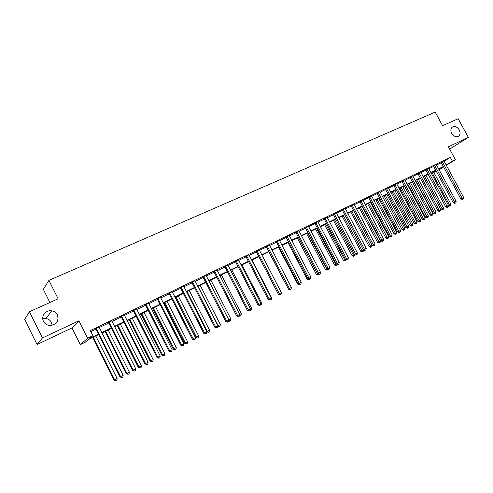<?xml version="1.0" encoding="UTF-8"?>
<svg xmlns="http://www.w3.org/2000/svg" width="493" height="493" viewBox="0 0 493 493"><rect width="100%" height="100%" fill="white"/><g stroke="black" fill="none" stroke-linecap="round" stroke-linejoin="round"><path stroke-width="0.74" d="M42.774 318.718L45.997 318.515C48.48 318.959 50.292 320.253 51.438 322.397L52.147 325.331M57.441 314.922C59.086 321.122 56.572 324.653 49.898 325.497C46.983 325.214 44.851 323.827 43.501 321.337C40.703 316.26 45.917 309.696 51.747 310.849C54.341 311.317 56.239 312.679 57.441 314.922M459.254 129.887C460.468 132.438 460.308 134.478 458.773 136.013C456.235 137.467 453.868 136.586 451.674 133.375C450.485 130.885 450.62 128.864 452.069 127.323C454.626 125.777 457.017 126.633 459.254 129.887M98.748 334.537L88.309 339.615L85.344 342.167L80.316 344.613L87.637 338.241L92.875 335.702L89.738 338.389L98.532 334.118M71.99 327.931L78.911 320.783L42.447 337.951L29.438 311.724L24.65 319.439L37.055 344.478L71.99 327.931L80.316 344.613M49.898 302.517L43.335 289.354L48.906 280.375L435.22 112.114L442.597 125.721L458.188 118.708L468.35 137.393L448.377 146.797L455.409 159.775L446.264 165.297M449.641 149.126L468.35 137.393M436.262 171.225L434.197 172.23L436.163 171.04M433.834 171.558L434.197 172.23M42.447 337.951L37.055 344.478M444.07 161.242L450.331 157.403L90.311 330.581L92.875 335.702M90.835 331.623L96.03 329.121M99.222 327.586L108.75 322.995M111.929 321.461L121.253 316.968M124.427 315.44L133.548 311.04M136.709 309.518L145.638 305.216M148.794 303.694L157.526 299.485M160.675 297.969L169.228 293.846M172.359 292.337L180.734 288.306M183.858 286.797L192.06 282.846M195.173 281.343L203.202 277.479M206.308 275.981L214.165 272.191M217.265 270.7L224.962 266.99M228.049 265.505L235.592 261.869M238.667 260.39L246.056 256.828M249.119 255.349L256.354 251.861M259.41 250.389L266.503 246.975L266.023 246.426M269.548 245.508L276.493 242.155M279.531 240.695L286.341 237.416M289.36 235.956L296.034 232.739M299.048 231.291L305.592 228.136M308.593 226.694L315.002 223.6M317.997 222.158L324.283 219.132M327.26 217.696L333.422 214.726M336.392 213.29L342.438 210.382M345.396 208.958L351.318 206.099M354.27 204.681L360.081 201.883M363.021 200.466L368.715 197.718M371.642 196.306L377.231 193.613M380.146 192.208L385.625 189.571L385.218 189.084M388.533 188.166L393.907 185.578M396.81 184.185L402.078 181.64M404.963 180.253L410.139 177.757M413.011 176.371L418.089 173.93M420.954 172.544L425.927 170.147M428.787 168.772L433.667 166.418M436.515 165.05L441.303 162.739M443.946 160.921L441.013 162.37M436.299 164.471L433.372 166.049M428.596 168.316L425.632 169.777M420.739 171.965L417.787 173.554M412.795 175.785L409.837 177.381M404.771 179.797L401.777 181.264M396.612 183.723L393.605 185.195M388.342 187.71L385.316 189.183M379.955 191.752L376.917 193.231M371.451 195.85L368.4 197.329M362.823 200.01L359.761 201.489M354.079 204.213L351.004 205.704M345.205 208.496L342.117 209.981M336.201 212.828L333.102 214.326M327.069 217.228L323.956 218.726M317.8 221.69L314.676 223.193M308.396 226.219L305.259 227.729M298.85 230.81L295.701 232.332M289.163 235.475L286.002 236.997M279.334 240.208L276.154 241.743M269.344 245.015L266.158 246.549M259.213 249.896L256.009 251.436M248.916 254.85L245.705 256.397M238.464 259.885L235.241 261.438M227.846 265L224.611 266.559M217.062 270.189L213.808 271.754M206.08 275.273L202.839 277.035M194.969 280.825L191.691 282.403M183.655 286.273L180.364 287.857M172.156 291.807L168.852 293.397M160.465 297.439L157.156 299.029M148.584 303.158L145.256 304.76M136.499 308.975L133.165 310.584M124.218 314.891L120.865 316.5M111.72 320.906L108.355 322.527M99.013 327.025L95.636 328.646M78.911 320.783L87.637 338.241M450.331 157.403L452.401 161.236L455.409 159.775M29.438 311.724L58.119 298.813L48.906 280.375M438.869 169.407L441.426 167.866L438.739 169.173M435.898 170.553L431.024 172.926M428.17 174.312L423.204 176.728M420.338 178.121L415.272 180.586M412.401 181.979L407.236 184.493M404.359 185.892L399.09 188.455M396.199 189.86L390.832 192.473M387.929 193.885L382.457 196.547M379.548 197.964L373.965 200.676M371.044 202.099L365.356 204.86M362.423 206.29L356.624 209.112M353.678 210.542L347.762 213.42M344.804 214.862L338.771 217.795M335.807 219.237L329.651 222.226M326.674 223.674L320.401 226.731M317.412 228.179L311.009 231.297M308.014 232.751L301.482 235.931M298.475 237.392L291.807 240.633M288.787 242.106L281.99 245.409M278.958 246.882L272.019 250.259M268.981 251.738L261.9 255.183M258.85 256.668L251.621 260.181M248.564 261.672L241.188 265.259M238.113 266.75L230.582 270.417M227.501 271.914L219.816 275.655M216.723 277.158L208.872 280.973M205.772 282.483L197.755 286.384M194.643 287.894L186.459 291.881M183.334 293.397L174.972 297.464M171.841 298.986L163.3 303.14M160.163 304.668L151.437 308.914M148.288 310.442L139.371 314.78M136.21 316.315L127.102 320.746M123.934 322.286L114.622 326.816M111.449 328.363L101.934 332.991M443.564 166.917L439.01 169.666M446.116 165.032L452.401 161.236M101.718 332.565L111.233 327.944M114.413 326.397L123.725 321.874M126.892 320.333L136.006 315.902M139.162 314.368L148.079 310.035M151.228 308.501L159.954 304.261M163.097 302.733L171.638 298.585M174.769 297.063L183.131 292.996M186.255 291.48L194.439 287.499M197.551 285.989L205.569 282.095M208.675 280.585L216.526 276.77M219.613 275.267L227.304 271.526M230.385 270.028L237.916 266.368M240.991 264.877L248.367 261.29M251.43 259.805L258.659 256.292M261.709 254.807L268.79 251.368M271.828 249.889L278.767 246.512M281.799 245.046L288.596 241.736M291.616 240.27L298.283 237.028M301.291 235.568L307.823 232.394M310.824 230.934L317.227 227.821M320.21 226.373L326.489 223.323M329.466 221.875L335.622 218.886M338.586 217.444L344.619 214.51M347.577 213.075L353.493 210.197M356.439 208.767L362.238 205.945M365.171 204.521L370.859 201.754M373.786 200.331L379.363 197.619M382.278 196.208L387.751 193.546M390.653 192.134L396.021 189.528M398.917 188.123L404.18 185.559M407.064 184.16L412.222 181.652M415.1 180.253L420.165 177.794M423.025 176.402L427.998 173.986M430.845 172.599L435.726 170.227M438.567 168.846L443.349 166.523M442.541 161.951L441.297 162.715L460.863 198.938L462.163 198.254L442.258 161.605M463.66 197.471L463.358 198.913L462.761 199.227L462.163 198.254L463.66 197.471L443.928 160.804M441.297 162.715L440.927 162.289M462.761 199.227L462.243 199.499L460.863 198.938M431.96 172.464L449.45 204.915L450.929 204.145L433.458 171.737M428.571 168.193L448.513 205.384L448.217 206.838L447.601 207.165L446.978 206.185L427.141 169.37L425.915 170.128L445.697 206.857L449.45 204.915L450.047 205.858L449.554 206.117L448.457 205.661M450.929 204.145L450.639 205.55L450.047 205.858M434.894 165.636L433.655 166.4L453.332 202.869L454.62 202.192L434.61 165.284M456.136 201.403L455.84 202.851L455.23 203.165L454.62 202.192L456.136 201.403L436.323 164.588M433.655 166.4L433.285 165.962M455.23 203.165L454.712 203.436L453.332 202.869M427.141 169.37L426.858 169.019M425.915 170.128L425.545 169.691M447.601 207.165L447.089 207.43L445.697 206.857M419.29 173.154L418.076 173.906L437.963 210.893L439.232 210.234L419.001 172.796M420.757 172.075L440.785 209.42L440.489 210.887L439.867 211.207L439.232 210.234L443.503 208.021L425.94 175.397M418.076 173.906L417.694 173.462M439.867 211.207L439.355 211.472L437.963 210.893M424.424 176.13L442.615 209.747L442.122 210.006L440.779 209.445M443.503 208.021L443.213 209.433L442.615 209.747M415.556 180.444L433.242 213.383L435.978 211.947L418.323 179.101M416.788 179.846L435.085 213.691L434.598 213.944L433.242 213.383M435.978 211.947L435.689 213.37L435.085 213.691M407.828 184.203L425.613 217.364L428.355 215.928L410.607 182.854M409.054 183.606L427.456 217.684L426.969 217.937L425.613 217.364M428.355 215.928L428.072 217.358L427.456 217.684M411.328 176.987L410.127 177.739L430.118 214.991L431.375 214.332L411.039 176.63M432.959 213.506L432.657 214.985L432.028 215.312L431.375 214.332L432.959 213.506L412.82 175.902M410.127 177.739L409.738 177.289M432.028 215.312L431.523 215.577L430.118 214.991M400.002 188.012L417.879 221.406L420.634 219.964L402.793 186.656M401.216 187.42L419.722 221.727L419.241 221.979L417.879 221.406M420.634 219.964L420.344 221.4L419.722 221.727M403.256 180.876L402.066 181.621L422.168 219.145L423.419 218.491L402.966 180.518M425.015 217.653L424.719 219.138L424.079 219.471L423.419 218.491L425.015 217.653L404.747 179.655M402.066 181.621L401.678 181.171M424.079 219.471L423.579 219.73L422.168 219.145M395.078 184.813L393.895 185.553L414.114 223.347L415.346 222.7L394.782 184.456M416.967 221.856L416.671 223.347L416.024 223.686L415.346 222.7L416.967 221.856L396.588 183.587M393.895 185.553L393.506 185.103M416.024 223.686L415.525 223.945L414.114 223.347M386.783 188.813L385.612 189.546L405.942 227.618L407.163 226.977L386.481 188.449M408.808 226.114L408.512 227.618L407.853 227.963L407.163 226.977L408.808 226.114L388.318 187.568M407.853 227.963L407.366 228.222L405.942 227.618M378.371 192.862L377.219 193.595L397.66 231.944L398.868 231.309L378.069 192.498M400.538 230.441L400.236 231.95L399.57 232.302L398.868 231.309L400.538 230.441L379.93 191.604M377.219 193.595L376.812 193.127M399.57 232.302L399.084 232.554L397.66 231.944M369.842 196.972L368.702 197.699L389.254 236.332L390.45 235.703L369.54 196.602M392.145 234.822L391.849 236.344L391.171 236.695L390.45 235.703L392.145 234.822L371.426 195.696M368.702 197.699L368.289 197.225M391.171 236.695L390.69 236.948L389.254 236.332M392.071 191.869L410.04 225.498L412.807 224.05L394.868 190.508M393.272 191.284L411.889 225.831L411.415 226.077L410.04 225.498M412.807 224.05L412.518 225.498L411.889 225.831M384.035 195.776L402.103 229.646L404.876 228.197L386.845 194.415M385.224 195.197L403.946 229.984L403.477 230.231L402.103 229.646M404.876 228.197L404.587 229.652L403.946 229.984M375.888 199.739L394.049 233.848L396.834 232.394L378.704 198.371M377.065 199.166L395.897 234.2L395.435 234.44L394.049 233.848M396.834 232.394L396.545 233.861L395.897 234.2M367.63 203.757L385.89 238.113L388.687 236.652L370.459 202.383M368.795 203.19L387.738 238.464L387.282 238.704L385.89 238.113M388.687 236.652L388.398 238.125L387.738 238.464M359.261 207.83L377.62 242.433L380.423 240.966L362.096 206.45M360.414 207.27L379.468 242.796L379.012 243.031L377.62 242.433M380.423 240.966L380.134 242.445L379.468 242.796M361.19 201.138L360.069 201.859L380.738 240.781L381.921 240.159L360.888 200.768M383.634 239.265L383.338 240.794L382.648 241.157L381.921 240.159L383.634 239.265L362.799 199.85M360.069 201.859L359.65 201.378M382.648 241.157L382.18 241.404L380.738 240.781M350.776 211.953L369.239 246.808L372.049 245.341L353.623 210.573M351.91 211.405L371.087 247.184L370.637 247.418L369.239 246.808M372.049 245.341L371.759 246.833L371.087 247.184M352.421 205.365L351.306 206.08L372.092 245.292L373.263 244.682L352.113 204.989M375.007 243.77L374.705 245.317L374.008 245.68L373.263 244.682L375.007 243.77L354.048 204.059M351.306 206.08L350.887 205.593M374.008 245.68L373.54 245.921L372.092 245.292M342.173 216.137L360.734 251.251L363.347 249.883M343.294 215.595L362.583 251.633L362.139 251.868L360.734 251.251M363.52 249.957L363.267 251.276L362.583 251.633M343.516 209.654L342.425 210.357L363.329 249.871L364.481 249.267L343.208 209.279M366.25 248.343L365.948 249.896L365.245 250.265L364.481 249.267L366.25 248.343L345.174 208.329M342.425 210.357L341.994 209.87M365.245 250.265L364.783 250.506L363.329 249.871M333.447 220.383L352.113 255.75L354.455 254.524M334.556 219.841L353.962 256.144L353.524 256.372L352.113 255.75M354.861 254.702L354.658 255.781L353.962 256.144M334.488 213.999L333.41 214.701L354.436 254.517L355.576 253.92L334.18 213.623M357.363 252.983L357.068 254.548L356.353 254.918L355.576 253.92L357.363 252.983L336.177 212.662M333.41 214.701L332.972 214.202M356.353 254.918L355.897 255.158L354.436 254.517M324.597 224.685L343.368 260.316L345.433 259.238M325.694 224.155L345.217 260.723L344.786 260.945L343.368 260.316M346.08 259.528L345.926 260.353L345.217 260.723M325.331 218.411L324.271 219.108L345.414 259.232L346.536 258.64L325.016 218.035M348.354 257.691L348.052 259.263L347.331 259.645L346.536 258.64L348.354 257.691L327.044 217.056M324.271 219.108L323.827 218.602M347.331 259.645L346.875 259.879L345.414 259.232M315.631 229.048L334.5 264.951L336.275 264.02M316.709 228.524L336.349 265.363L335.924 265.585L334.5 264.951M337.175 264.421L336.349 265.363M316.038 222.891L314.99 223.576L336.257 264.008L337.36 263.428L315.717 222.509M339.209 262.467L338.913 264.051L338.173 264.433L337.36 263.428L339.209 262.467L317.775 221.517M314.99 223.576L314.546 223.07M338.173 264.433L337.73 264.667L336.257 264.008M306.529 233.479L325.509 269.646L326.988 268.87M307.589 232.961L327.358 270.072L325.509 269.646M328.141 269.388L327.358 270.072M306.603 227.433L305.58 228.111L326.964 268.864L328.055 268.291L306.282 227.045M329.928 267.311L329.632 268.907L328.88 269.295L328.055 268.291L329.928 267.311L308.371 226.047M305.58 228.111L305.124 227.606M328.88 269.295L328.443 269.523L326.964 268.864M297.032 232.043L296.022 232.714L317.535 273.788L318.607 273.227L296.712 231.655M320.505 272.235L320.21 273.837L319.452 274.231L318.607 273.227L320.505 272.235L298.826 230.638M296.022 232.714L295.572 232.203M319.452 274.231L319.02 274.459L317.535 273.788M287.937 242.519L307.127 279.248L309.019 278.237L286.994 236.332M310.947 277.226L310.652 278.841L309.875 279.241L309.019 278.237L310.947 277.226L289.138 235.303M309.875 279.241L309.456 279.463L307.965 278.785L285.866 236.874M277.454 241.478L276.481 242.131L298.247 283.863L299.282 283.321L277.128 241.083M301.241 282.298L300.946 283.919L300.163 284.332L299.282 283.321L301.241 282.298L279.303 240.036M276.481 242.131L276.018 241.613M300.163 284.332L299.744 284.547L298.247 283.863M267.44 246.303L266.491 246.95L288.38 289.015L289.397 288.479L267.107 245.902M291.388 287.444L291.092 289.077L290.297 289.496L289.397 288.479L291.388 287.444L269.32 244.836M290.297 289.496L288.38 289.015M257.272 251.196L256.342 251.837L278.366 294.247L279.358 293.723L256.939 250.795M281.38 292.669L281.084 294.315L280.277 294.734L279.358 293.723L281.38 292.669L259.189 249.717M256.342 251.837L255.873 251.313M280.277 294.734L278.366 294.247M246.95 256.169L246.038 256.804L268.192 299.559L269.166 299.048L246.611 255.768M248.891 254.671L271.218 297.975L270.922 299.633L270.102 300.064L269.166 299.048L271.637 297.778L252.034 259.984M246.038 256.804L245.563 256.274M270.102 300.064L268.192 299.559M236.461 261.222L235.58 261.845L257.864 304.951L258.813 304.452L236.122 260.815M260.896 303.361L260.6 305.031L259.768 305.469L258.813 304.452L260.896 303.361L238.439 259.7M235.58 261.845L235.099 261.308M259.768 305.469L257.864 304.951M225.812 266.356L224.95 266.966L247.369 310.43L248.299 309.943L225.467 265.943M250.413 308.84L250.117 310.522L249.273 310.96L248.299 309.943L250.413 308.84L227.821 264.809M224.95 266.966L224.469 266.43M249.273 310.96L247.369 310.43M214.991 271.563L214.153 272.167L236.708 316.001L237.614 315.526L214.646 271.156M239.764 314.398L239.469 316.093L238.612 316.543L237.614 315.526L239.764 314.398L217.037 270.004M214.153 272.167L213.666 271.625M238.612 316.543L236.708 316.001M203.997 276.863L203.19 277.448L225.88 321.658L226.762 321.19L203.652 276.444M228.943 320.049L228.653 321.756L227.778 322.212L226.762 321.19L228.943 320.049L206.105 275.47M203.19 277.448L202.697 276.906M227.778 322.212L225.88 321.658M192.831 282.243L192.042 282.822L214.874 327.401L215.731 326.951L192.48 281.823M217.949 325.793L217.659 327.512L216.772 327.974L215.731 326.951L217.949 325.793L194.945 280.634M192.042 282.822L191.549 282.273M216.772 327.974L214.874 327.401M181.479 287.709L180.721 288.276L203.689 333.243L204.521 332.806L181.122 287.29M206.777 331.629L206.487 333.36L205.581 333.829L204.521 332.806L206.777 331.629L183.63 286.082M180.721 288.276L180.216 287.721M205.581 333.829L203.689 333.243M169.943 293.267L169.21 293.822L192.325 339.178L193.127 338.759L169.58 292.842M195.419 337.557L195.129 339.301L194.211 339.782L193.127 338.759L195.419 337.557L172.137 291.616M169.21 293.822L168.705 293.261M194.211 339.782L192.325 339.178M158.216 298.918L157.513 299.461L180.765 345.211L181.541 344.81L157.852 298.487M183.871 343.59L183.587 345.346L182.65 345.833L181.541 344.81L183.871 343.59L160.447 297.242M157.513 299.461L157.002 298.894M182.65 345.833L180.765 345.211M146.292 304.662L145.62 305.192L169.019 351.349L169.765 350.961L145.928 304.23M172.137 349.722L171.847 351.484L170.898 351.984L169.765 350.961L172.137 349.722L148.566 302.961M145.62 305.192L145.108 304.625M170.898 351.984L169.019 351.349M134.17 310.498L133.529 311.015L157.076 357.585L157.791 357.209L133.8 310.066M160.2 355.952L159.911 357.733L158.949 358.238L157.791 357.209L160.2 355.952L136.481 308.772M133.529 311.015L133.011 310.442M158.949 358.238L157.076 357.585M121.845 316.438L121.235 316.937L144.93 363.933L145.608 363.569L121.469 316.001M148.06 362.293L147.777 364.087L146.797 364.598L145.608 363.569L148.06 362.293L124.199 314.688M121.235 316.937L120.711 316.364M146.797 364.598L144.93 363.933M297.297 237.965L316.383 274.41L317.554 273.8M298.345 237.46L318.231 274.847L316.383 274.41M318.971 274.435L318.231 274.847M309.431 279.451L308.569 279.901L307.127 279.248M308.975 279.691L308.359 278.964M278.434 247.141L297.735 284.153L298.271 283.869M299.719 284.535L299.183 284.812L297.735 284.153M268.796 251.831L288.405 289.021M289.859 289.693L288.202 289.132M281.374 292.694L261.956 255.158M281.441 292.657L281.09 294.284M271.637 297.778L271.353 299.38L270.928 299.602M260.889 303.392L261.678 302.979L241.971 264.877M261.678 302.979L261.395 304.588L260.606 305.001M250.407 308.864L251.578 308.261L231.747 269.85M251.578 308.261L251.288 309.881L250.124 310.491M239.758 314.429L241.311 313.616L221.369 274.897M241.311 313.616L241.034 315.249L239.536 315.717M240.202 315.68L239.641 315.107M228.937 320.08L230.897 319.057L210.831 280.018M230.897 319.057L230.613 320.703L229.43 321.319L228.777 321.011M229.769 321.14L228.906 320.271M197.976 286.273L218.177 325.7L220.316 324.585L200.133 285.225M217.943 325.824L219.175 326.686L217.851 326.378M220.316 324.585L220.032 326.243L219.175 326.686M187.075 291.579L207.393 331.333L209.568 330.199L189.269 290.513M206.77 331.66L207.393 331.333L208.416 332.319L206.74 331.832M209.568 330.199L209.285 331.863L208.416 332.319M175.206 297.347L195.659 337.459L198.648 335.899L178.232 295.88M176.001 296.965L196.442 337.052L197.49 338.038L195.659 337.459M198.648 335.899L198.371 337.576L197.49 338.038M163.984 302.807L184.561 343.257L187.556 341.692L167.016 301.334M164.748 302.437L185.319 342.863L186.385 343.849L184.561 343.257M187.556 341.692L187.278 343.381L186.385 343.849M152.583 308.353L173.283 349.149L176.284 347.577L155.622 306.874M153.323 307.996L174.011 348.767L175.101 349.753L173.283 349.149M176.284 347.577L176.007 349.278L175.101 349.753M140.998 313.986L161.821 355.133L164.835 353.561L144.048 312.507M141.707 313.64L162.524 354.769L163.633 355.755L161.821 355.133M164.835 353.561L164.557 355.274L163.633 355.755M129.228 319.717L150.174 361.221L153.194 359.637L132.284 318.225M129.905 319.384L150.846 360.864L151.98 361.856L150.174 361.221M153.194 359.637L152.922 361.363L151.98 361.856M117.26 325.534L138.336 367.402L141.368 365.818L120.323 324.043M117.907 325.22L138.977 367.063L140.135 368.055L138.336 367.402M141.368 365.818L141.09 367.556L140.135 368.055M109.304 322.477L108.731 322.964L132.574 370.385L133.221 370.04L108.928 322.034M135.717 368.739L135.433 370.545L134.435 371.069L133.221 370.04L135.717 368.739L111.701 320.696M108.731 322.964L108.201 322.385M134.435 371.069L132.574 370.385M105.095 331.45L126.3 373.688L129.339 372.098L108.17 329.959M105.712 331.148L126.911 373.367L128.094 374.353L126.3 373.688M129.339 372.098L129.067 373.848L128.094 374.353M96.554 328.621L96.012 329.09L120.009 376.948L120.619 376.621L96.172 328.172M123.158 375.296L122.874 377.12L121.863 377.65L120.619 376.621L123.158 375.296L98.994 326.816M96.012 329.09L95.476 328.511M121.863 377.65L120.009 376.948M92.727 337.465L114.062 380.078L117.112 378.482L95.808 335.967M93.313 337.181L114.641 379.77L115.855 380.762L114.062 380.078M117.112 378.482L116.841 380.245L115.855 380.762M442.344 161.686L441.093 162.456M434.697 165.371L433.458 166.129M426.944 169.099L425.718 169.857M419.087 172.883L417.873 173.635M411.125 176.716L409.923 177.468M403.052 180.598L401.863 181.344M394.868 184.542L393.691 185.282M386.574 188.536L385.409 189.269M378.162 192.584L377.009 193.311M369.627 196.689L368.493 197.416M360.981 200.854L359.853 201.575M352.205 205.082L351.096 205.791M343.301 209.365L342.21 210.073M334.272 213.709L333.194 214.412M325.109 218.122L324.049 218.818M315.816 222.596L314.768 223.286M306.381 227.137L305.352 227.821M296.804 231.747L295.8 232.419M287.314 236.726L286.328 237.392M287.086 236.424L286.1 237.09M277.226 241.176L276.253 241.829M267.206 245.995L266.257 246.648M257.038 250.894L256.113 251.529M246.71 255.861L245.804 256.496M236.227 260.914L235.34 261.53M225.572 266.041L224.709 266.651M214.751 271.249L213.913 271.853M203.757 276.542L202.943 277.134M192.584 281.922L191.802 282.501M181.233 287.388L180.475 287.955M169.691 292.941L168.963 293.495M157.963 298.585L157.261 299.134M146.039 304.329L145.367 304.859M133.911 310.165L133.276 310.682M121.586 316.099L120.976 316.605M109.045 322.139L108.472 322.625M96.289 328.276L95.753 328.751M458.773 136.013L458.139 136.425M51.747 310.849L45.997 318.515M181.399 287.573L180.641 288.146M169.715 292.959L168.988 293.52"/></g></svg>
